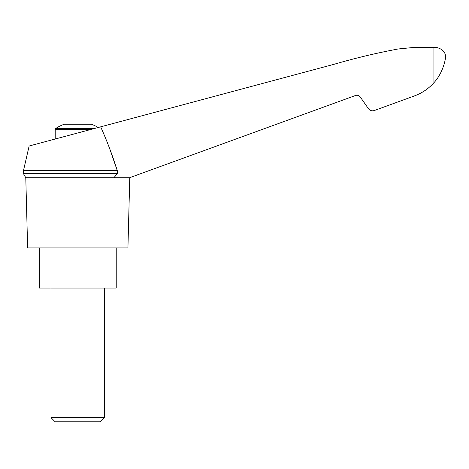 <?xml version="1.0" encoding="UTF-8"?>
<svg xmlns="http://www.w3.org/2000/svg" width="469" height="469" viewBox="0 0 469 469"><rect width="100%" height="100%" fill="white"/><g stroke="black" fill="none" stroke-linecap="round" stroke-linejoin="round"><path stroke-width="0.7" d="M109.435 147.993L117.309 170.693L23.45 170.693L29.131 146.006L333.547 64.435C354.804 58.226 376.308 53.079 398.075 48.993L414.59 47.363L436.188 47.346C442.613 48.964 445.732 52.299 445.55 57.353C444.846 63.895 440.983 75.263 433.931 82.696C428.449 88.805 421.848 93.255 414.121 96.034L391.99 104.089M23.45 170.693L23.45 173.659L117.309 173.659L117.309 170.693C112.619 155.743 107.079 141.128 100.683 126.835M414.121 96.034L374.274 110.537C371.923 111.229 369.982 110.614 368.452 108.697L360.221 96.942C358.996 95.406 357.442 94.92 355.561 95.471L129.913 177.599M129.602 177.716L25.789 177.716L27.63 247.925L127.931 247.925L129.766 177.716M98.238 127.486A40.123 40.123 0 0 0 91.285 124.221L64.276 124.221A40.123 40.123 0 0 0 55.664 128.529L55.213 129.362L91.232 129.362L55.213 139.017L55.213 129.362M371.706 110.766L372.198 110.825M431.017 85.698L431.843 84.901M39.332 247.925L39.332 288.048L116.23 288.048L116.23 247.925M51.033 417.68L55.137 421.778L100.425 421.778L104.528 417.68L51.033 417.68L51.033 288.048M355.561 95.471C357.442 94.92 358.996 95.406 360.221 96.942M117.309 173.659L113.903 177.716M94.357 128.529L55.664 128.529M433.931 47.275L433.931 82.696M104.528 417.68L104.528 288.048M23.45 173.659L25.789 177.716"/></g></svg>
